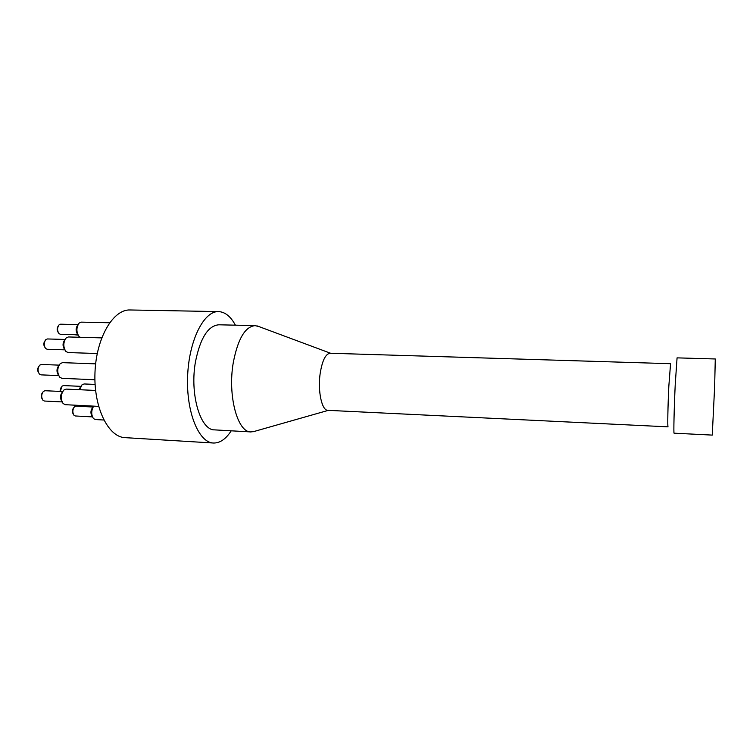 <?xml version="1.0" encoding="UTF-8"?>
<svg xmlns="http://www.w3.org/2000/svg" width="753" height="753" viewBox="0 0 753 753"><rect width="100%" height="100%" fill="white"/><g stroke="black" fill="none" stroke-linecap="round" stroke-linejoin="round"><path stroke-width="1.13" d="M73.69 407.759L73.54 407.957C72.147 409.877 72.015 411.863 73.163 413.915L73.286 414.122M92.431 416.898L75.272 415.967L73.945 415.242C72.307 412.305 72.495 409.463 74.481 406.724L75.902 406.14L93.061 407.025M93.09 406.978L92.61 407.589C90.576 410.394 90.398 413.293 92.054 416.287L92.459 416.946M61.115 387.343L59.92 391.419M60.325 391.438L61.953 386.214L63.459 385.574L80.835 386.345M80.778 386.449L78.952 389.687M78.058 335.132L74.462 334.709M58.235 326.068L58.169 326.171C56.842 328.157 56.814 330.181 58.085 332.233L58.15 332.337M77.888 334.803L60.419 334.323L58.922 333.56C57.106 330.623 57.143 327.734 59.035 324.882L60.551 324.195L78.03 324.609M77.954 324.769L77.606 325.258C75.667 328.167 75.629 331.122 77.484 334.125L77.813 334.633M44.879 340.987L44.888 340.968C43.523 342.982 43.476 345.025 44.747 347.105L44.756 347.124M64.805 349.853L47.147 349.279L45.556 348.451C43.74 345.476 43.806 342.549 45.754 339.688L47.383 338.954L65.04 339.462M64.88 339.782L64.607 340.168C62.612 343.095 62.546 346.079 64.41 349.128L64.654 349.524M38.77 366.504C37.377 368.49 37.302 370.532 38.535 372.631M58.668 375.596L40.944 374.862L39.325 373.996C37.556 370.994 37.669 368.057 39.664 365.205L41.349 364.471L59.073 365.13M58.875 365.516L58.64 365.845C56.579 368.772 56.466 371.766 58.282 374.843L58.499 375.201M42.45 392.708L42.46 392.69C41.02 394.676 40.907 396.718 42.102 398.826L42.112 398.836M62.094 401.923L44.436 401.038L42.874 400.182C41.161 397.17 41.321 394.252 43.363 391.428L45.02 390.722L62.678 391.541M62.499 391.861L62.226 392.238C60.127 395.127 59.958 398.111 61.718 401.198L61.953 401.594M103.801 420.014L95.292 419.543L93.438 418.555C91.094 414.658 91.169 410.517 93.654 406.14M79.686 389.715L82.011 384.821L84.101 383.955L95.094 384.435M98.605 406.385L65.266 404.69L63.092 403.523C60.447 398.892 60.692 394.403 63.836 390.054L66.132 389.103L95.593 390.449M94.916 379.738L61.934 378.345L59.685 377.168C56.946 372.547 57.124 368.038 60.212 363.643L62.546 362.645L95.631 363.859M97.241 353.524L68.062 352.555L65.85 351.425C63.054 346.851 63.158 342.361 66.16 337.956L68.419 336.958L101.702 337.89M80.279 337.288L78.961 336.393C76.175 331.885 76.232 327.442 79.14 323.065L81.258 322.133L109.59 322.773M675.215 384.83L677.069 357.863L715.275 358.974L714.653 386.28L712.263 435.102L674.086 433.182C673.53 434.105 674.114 408.22 675.215 384.83M668.824 386.355L670.556 363.699L330.134 353.242C325.588 353.825 322.275 360.546 320.176 373.413C317.559 390.958 321.842 410.724 327.875 410.338L668.052 426.847C667.478 427.591 667.873 405.895 668.824 386.355M235.407 325.174C230.691 316.467 225.091 311.94 218.605 311.601L130.081 309.972C113.261 309.135 96.262 337.664 94.982 372.519C93.504 407.364 108.187 437.145 125.017 437.644L213.4 443.018C219.885 443.197 225.834 439.121 231.227 430.81M254.928 431.234L250.928 431.93C237.6 432.608 227.5 395.673 233.261 362.72C237.844 338.935 245.13 326.567 255.135 325.625L259.079 326.633M250.928 431.93L214.633 429.878C200.392 430.481 189.502 393.941 195.545 361.412C200.364 337.928 208.11 325.72 218.794 324.797L255.135 325.625M218.605 311.601C203.978 310.773 188.947 340.234 187.619 376.189C186.104 412.126 198.745 442.689 213.4 443.018M330.576 353.251L257.055 325.88M328.308 410.357L252.857 431.827"/></g></svg>
